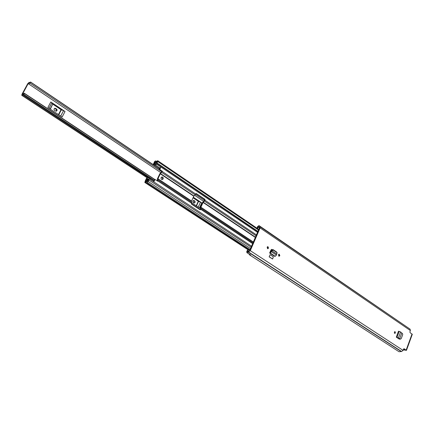 <?xml version="1.0" encoding="UTF-8"?>
<svg xmlns="http://www.w3.org/2000/svg" width="434" height="434" viewBox="0 0 434 434"><rect width="100%" height="100%" fill="white"/><g stroke="black" fill="none" stroke-linecap="round" stroke-linejoin="round"><path stroke-width="0.65" d="M394.685 331.717L394.446 333.187M394.376 332.162L395.054 331.619L395.439 332.867L394.761 333.41L394.376 332.162M273.333 256.782L270.105 254.649L269.167 256.857L272.628 259.011L273.333 256.782M257.074 228.268L257.378 226.841L258.962 225.582L259.527 226.385L410.092 329.173L410.38 330.518L409.924 331.771L410.087 332.666L412.295 334.305L406.452 350.352L403.978 348.714M260.009 226.51L260.107 227.931L250.288 250.668L247.201 252.756L246.875 252.637L246.772 251.329L248.232 249.165L248.698 249.545L247.445 251.753L249.637 250.608L259.451 227.899L259.418 227.378L258.507 226.553L258.029 226.873L257.704 228.696M404.206 348.757L403.577 349.131L403.11 350.401L250.288 250.668M276.67 253.988L271.776 250.722L271.082 250.76L270.718 251.856L270.04 252.078L269.639 253.011L274.668 256.348L275.21 256.31L276.442 255.062L277.093 252.713L273.409 250.185L271.803 250.743L271.402 250.25L273.073 249.626L276.594 251.98L277.093 252.713M270.04 252.078L271.087 249.886L271.841 249.393L272.254 249.599M268.537 248.145L267.745 248.715L267.127 247.206L267.914 246.637L268.537 248.145M279.832 255.686L279.046 256.255L278.454 254.769L279.236 254.205L279.832 255.686M401.781 333.057L400.636 331.977L398.493 331.196L396.291 337.153L399.367 339.144L400.56 339.084L401.255 338.569L402.73 334.538L402.405 333.464L401.781 333.057L399.692 338.726L397.69 337.733L399.692 338.726M278.899 254.27L279.171 255.626L278.726 256.131M267.577 246.702L267.876 248.091L267.42 248.595M271.961 249.745L271.51 249.447M403.799 348.8L405.595 350.026L403.392 349.636M409.403 328.701L259.017 225.62M262.304 227.872L259.076 225.658M249.018 254.031L249.539 254.872L250.619 254.97L247.201 252.756M249.539 254.872L399.041 351.73L401.559 351.491L403.11 350.401M403.311 349.853L406.452 350.352M246.875 252.637L250.505 254.899M249.81 250.201L248.232 249.165M249.789 250.255L248.698 249.545M271.765 249.387L272.102 249.496M271.776 250.722L271.44 251.736L270.192 252.979L269.639 253.011M271.082 250.76L271.402 250.25M276.442 255.062L271.44 251.736L270.718 251.856M269.167 256.857L270.105 254.649M269.395 256.879L272.628 259.011M396.291 337.153L397.69 337.733M396.378 337.175L398.445 337.912L400.636 331.977M399.454 338.677L398.987 338.58M399.068 338.623L400.56 339.084M399.698 338.71L400.36 339.025M161.725 171.707L30.044 83.16L30.586 82.031L29.317 82.829L29.143 82.314L27.678 83.757L22.026 94.183L21.776 95.323L23.55 94.287L23.778 94.661L24.429 93.532L154.553 179.502M49.004 108.31L51.863 102.907L63.516 110.697L60.711 116.057M193.157 197.535L200.486 202.206L198.246 207.099M65.024 111.495L50.805 101.99L47.859 107.551L62.143 117.006L65.024 111.495L63.516 110.697M30.044 83.16L28.601 83.903L28.427 83.382L28.188 83.616L22.53 94.059L24.266 93.207L24.429 93.532M191.687 202.754L199.456 207.897L201.75 202.868L193.304 197.22M52.254 103.428L52.736 104.068L50.105 109.042M58.758 114.766L61.351 109.818L62.545 110.301M51.863 102.907L50.805 101.99M54.613 108.343L56.436 109.634L56.501 110.545L55.964 111.202M56.496 108.961C57.342 109.905 57.255 110.648 56.241 111.185L54.619 110.48C53.778 109.542 53.859 108.798 54.868 108.256L56.496 108.961L55.964 109.07M50.333 109.189L52.736 104.068M52.948 104.247L61.048 109.656L58.471 114.576M61.351 109.818L61.048 109.656M196.477 205.928L198.55 201.414L199.618 201.848M201.75 202.868L200.486 202.206M193.38 200.492L194.112 200.964L193.982 202.9M194.73 200.969C195.425 201.908 195.278 202.569 194.291 202.971L193.255 202.428C192.56 201.495 192.707 200.828 193.689 200.427L194.73 200.969L194.112 200.964M193.049 197.779L198.295 201.278L196.239 205.765M163.13 178.933C163.423 177.815 163.076 177.148 162.077 176.936L161.133 177.604C160.835 178.727 161.188 179.388 162.18 179.6L163.13 178.933M161.92 179.573L162.614 178.949L161.822 176.98M200.101 209.79L200.367 207.224L202.553 202.439L204.522 200.302L204.376 199.304L196.016 193.672M157.303 181.016L157.439 178.754L159.793 173.822L161.871 171.435L159.289 169.444L159.983 167.98L160.504 167.958L159.804 169.423L162.387 171.414L160.303 173.801L157.954 178.743L157.786 181.076L154.998 179.492L153.799 181.813L149.448 178.949L148.33 180.045L146.421 180.728L146.106 180.105L145.352 181.64L147.305 180.935L147.652 181.586L148.412 180.067L148.922 180.05L251.123 247.168M252.648 243.642L200.904 209.421L200.899 207.235L203.085 202.445L205.06 200.307L204.582 200.172M204.376 199.304L204.913 199.309L196.282 193.586L193.77 196.211L191.551 201.034L191.53 203.221L157.846 180.945M257.834 231.647L156.566 163.065L157.081 163.038L157.819 160.759L155.817 161.497L155.491 160.9L154.39 161.779L153.658 164.036L155.491 163.33L156.072 164.095L153.582 164.708M160.434 167.915L160.857 167.03L160.086 167.931L160.504 167.958M156.566 163.065L157.271 161.567L155.269 162.305L154.943 161.708L154.206 163.222L156.039 162.517L156.631 163.135L156.56 164.123L160.857 167.03M204.913 199.309L205.119 200.177M148.168 179.421L146.909 178.596L148.911 179.025L146.958 179.909L146.643 179.28L145.553 180.153L144.815 182.459L146.763 181.754L147.11 182.41L148.211 181.531L148.922 180.05M153.728 180.859L154.482 179.502L154.998 179.492M200.904 209.421L200.123 209.806L191.682 204.235L191.53 203.221M154.276 165.354L155.567 165.115L156.56 164.123M160.086 167.931L158.567 168.251M145.922 179.611L146.421 178.352L147.365 177.739L149.383 177.994L154.222 180.924M153.875 180.929L153.799 181.813M257.948 231.382L157.081 163.038M159.289 169.444L159.804 169.423M149.448 178.949L149.486 178.032M146.909 178.596L148.086 179.502M145.84 179.557L146.795 178.651M153.001 164.497L153.414 163.808L153.517 164.66M406.181 350.054L412.034 333.99M410.38 330.518L260.107 227.931M259.418 227.975L257.991 226.998M259.516 227.552L259.196 227.335M401.228 351.524L248.286 252.143M401.445 351.464L248.508 252.056M401.559 351.491L248.617 252.062M247.95 251.563L247.488 251.264M275.21 256.31L270.192 252.979L270.512 252.051M276.935 252.545L276.594 251.98M273.409 250.185L273.078 249.626M272.02 250.526L271.684 249.968M399.209 331.359L397.012 337.31L397.457 337.647M28.546 83.854L28.188 83.616M29.631 82.807L29.219 82.531M153.962 180.604L23.707 94.726M148.574 177.891L22.519 94.883M204.447 200.432L195.533 194.437M191.432 203.866L200.226 209.676M23.778 94.661L153.994 180.522M154.081 180.349L23.93 94.498M30.597 82.189L159.495 169.01M159.538 168.924L30.597 82.064M55.167 108.538L55.698 108.435M193.493 200.551L194.112 200.557M253.342 242.031L200.899 207.235M255.333 237.431L203.085 202.445M193.77 196.211L160.303 173.801M191.551 201.034L157.954 178.743M195.756 194.047L162.321 171.549M257.536 232.336L156.587 164.063M256.434 234.881L205.06 200.307M251.536 246.208L149.421 179.009M256.049 235.776L204.463 201.121M195.159 194.871L161.708 172.401M255.442 237.17L203.253 202.206M193.944 195.973L160.482 173.557M252.946 242.953L201.061 208.591M191.698 202.39L158.041 180.099M253.255 242.232L200.85 207.474M191.502 201.273L157.895 178.987M156.273 161.551L155.594 161.09M248.156 249.273L145.433 182.237M155.567 165.115L159.864 168.018M258.534 230.025L157.781 161.573M155.226 164.405L154.309 163.786M250.526 248.546L148.211 181.531M147.408 179.931L146.757 179.502M157.412 181.087L157.786 181.076M161.871 171.435L162.387 171.414M161.795 171.132L162.311 171.11M191.405 203.66L200.307 209.546L200.844 209.551M196.542 193.667L196.022 193.672M259.516 227.649L258.935 227.253M203.53 201.278L194.654 195.327M160.792 172.607L28.601 83.903M154.835 179.492L24.266 93.207M159.549 168.907L30.586 82.031M153.945 180.625L23.658 94.731M147.137 177.777L21.776 95.323M29.772 82.737L29.143 82.314M258.789 229.434L157.819 160.759M156.392 161.513L155.491 160.9M154.423 164.551L153.658 164.036M156.072 164.101L155.79 163.916M250.038 249.669L147.11 182.41M247.879 249.664L144.815 182.459M147.549 179.877L146.643 179.28M156.636 162.924L156.039 162.517M257.823 231.664L156.631 163.135M147.831 181.276L147.305 180.935"/></g></svg>
